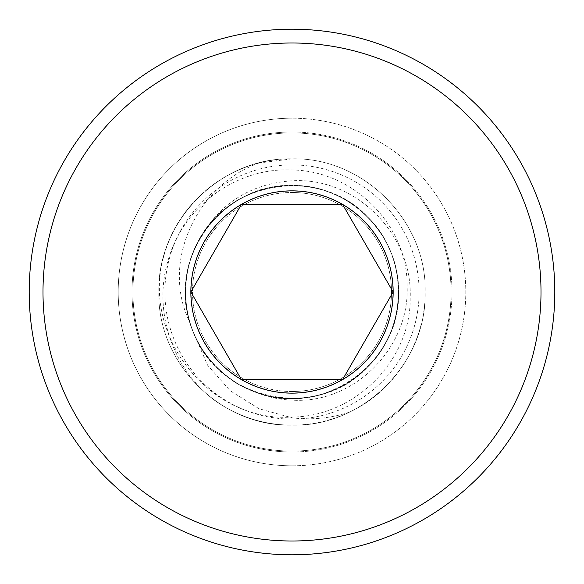 <?xml version="1.0" encoding="UTF-8"?>
<svg xmlns="http://www.w3.org/2000/svg" width="584" height="584" viewBox="0 0 584 584"><rect width="100%" height="100%" fill="white"/><g stroke="black" fill="none" stroke-linecap="round" stroke-linejoin="round"><path stroke-width="0.44" stroke-dasharray="2.92 2.19" d="M292 131.999A160.001 160.001 0 0 1 452.001 292A160.001 160.001 0 0 1 292 452.001A160.001 160.001 0 0 0 452.001 292A160.001 160.001 0 0 0 292 131.999A160.001 160.001 0 0 0 131.999 292A160.001 160.001 0 0 0 292 452.001A160.001 160.001 0 0 1 131.999 292A160.001 160.001 0 0 1 292 131.999M292 465.798A173.798 173.798 0 0 0 465.798 292A173.798 173.798 0 0 0 292 118.202A173.798 173.798 0 0 1 465.798 292A173.798 173.798 0 0 1 292 465.798A173.798 173.798 0 0 1 118.202 292A173.798 173.798 0 0 1 292 118.202A173.798 173.798 0 0 0 118.202 292A173.798 173.798 0 0 0 292 465.798M292 42.997A249.003 249.003 0 0 1 541.003 292A249.003 249.003 0 0 1 292 541.003A249.003 249.003 0 0 1 42.997 292A249.003 249.003 0 0 1 292 42.997M292 554.8A262.8 262.8 0 0 0 554.8 292A262.8 262.8 0 0 0 292 29.2A262.8 262.8 0 0 0 29.2 292A262.8 262.8 0 0 0 292 554.8M292 391.514A99.514 99.514 0 0 1 192.486 292A99.514 99.514 0 0 1 292 192.486A99.514 99.514 0 0 0 192.486 292A99.514 99.514 0 0 0 292 391.514A99.514 99.514 0 0 0 391.514 292A99.514 99.514 0 0 0 292 192.486A99.514 99.514 0 0 1 391.514 292A99.514 99.514 0 0 1 292 391.514A99.514 99.514 0 0 0 391.514 292A99.514 99.514 0 0 0 292 192.486M292 191.085A100.915 100.915 0 0 1 392.915 292A100.915 100.915 0 0 1 292 392.915A100.915 100.915 0 0 1 191.085 292A100.915 100.915 0 0 1 292 191.085A100.915 100.915 0 0 0 191.085 292A100.915 100.915 0 0 0 292 392.915A100.915 100.915 0 0 0 392.915 292A100.915 100.915 0 0 0 292 191.085M349.268 412.209C330.617 418.305 311.527 420.166 292 417.794L259.092 408.764L230.162 390.74L207.568 365.146L193.968 333.668C206.137 361.08 226.139 380.359 253.96 391.499C266.092 396.719 278.772 399.595 292 400.135C353.765 404.201 409.61 347.969 407.143 286.503C407.968 224.898 353.137 170.623 292 169.98C237.71 167.221 185.325 204.809 169.294 256.529C151.869 307.87 171.243 368.351 214.861 400.529A133.152 133.152 0 0 0 292 425.152C363.109 427.014 427.014 363.109 425.152 292C427.014 220.891 363.109 156.987 292 158.848C220.891 156.987 156.987 220.891 158.848 292C156.987 363.109 220.891 427.014 292 425.152C363.109 427.014 427.014 363.109 425.152 292C427.014 220.891 363.109 156.987 292 158.848C220.891 156.987 156.987 220.891 158.848 292C156.987 363.109 220.891 427.014 292 425.152C363.109 427.014 427.014 363.109 425.152 292C427.014 220.891 363.109 156.987 292 158.848C220.891 156.987 156.987 220.891 158.848 292C156.987 363.109 220.891 427.014 292 425.152A133.152 133.152 0 0 0 349.268 412.209C394.872 391.389 425.619 342.093 425.152 292C427.014 220.891 363.109 156.987 292 158.848C220.891 156.987 156.987 220.891 158.848 292C156.987 363.109 220.891 427.014 292 425.152C363.109 427.014 427.014 363.109 425.152 292C427.014 220.891 363.109 156.987 292 158.848C220.891 156.987 156.987 220.891 158.848 292C156.987 363.109 220.891 427.014 292 425.152C363.109 427.014 427.014 363.109 425.152 292C427.014 220.891 363.109 156.987 292 158.848C220.891 156.987 156.987 220.891 158.848 292C156.987 363.109 220.891 427.014 292 425.152C363.109 427.014 427.014 363.109 425.152 292C427.014 220.891 363.109 156.987 292 158.848C220.891 156.987 156.987 220.891 158.848 292C156.987 363.109 220.891 427.014 292 425.152C363.109 427.014 427.014 363.109 425.152 292C427.014 220.891 363.109 156.987 292 158.848C220.891 156.987 156.987 220.891 158.848 292C156.987 363.109 220.891 427.014 292 425.152C363.109 427.014 427.014 363.109 425.152 292C427.014 220.891 363.109 156.987 292 158.848C220.891 156.987 156.987 220.891 158.848 292C156.987 363.109 220.891 427.014 292 425.152C363.109 427.014 427.014 363.109 425.152 292C427.014 220.891 363.109 156.987 292 158.848C220.891 156.987 156.987 220.891 158.848 292C156.987 363.109 220.891 427.014 292 425.152C363.109 427.014 427.014 363.109 425.152 292C427.014 220.891 363.109 156.987 292 158.848C220.891 156.987 156.987 220.891 158.848 292C156.987 363.109 220.891 427.014 292 425.152C363.109 427.014 427.014 363.109 425.152 292C427.014 220.891 363.109 156.987 292 158.848C220.891 156.987 156.987 220.891 158.848 292C156.987 363.109 220.891 427.014 292 425.152C363.109 427.014 427.014 363.109 425.152 292C427.014 220.891 363.109 156.987 292 158.848C220.891 156.987 156.987 220.891 158.848 292C156.987 363.109 220.891 427.014 292 425.152C363.109 427.014 427.014 363.109 425.152 292C427.014 220.891 363.109 156.987 292 158.848C220.891 156.987 156.987 220.891 158.848 292C156.987 363.109 220.891 427.014 292 425.152C363.109 427.014 427.014 363.109 425.152 292C427.014 220.891 363.109 156.987 292 158.848C220.891 156.987 156.987 220.891 158.848 292C156.987 363.109 220.891 427.014 292 425.152C363.109 427.014 427.014 363.109 425.152 292C427.014 220.891 363.109 156.987 292 158.848C220.891 156.987 156.987 220.891 158.848 292C156.987 363.109 220.891 427.014 292 425.152C363.109 427.014 427.014 363.109 425.152 292C427.014 220.891 363.109 156.987 292 158.848C233.286 158.198 177.609 200.173 163.301 257.851A133.152 133.152 0 0 1 259.062 162.987C197.042 185.062 159.928 262.07 190.019 322.762C181.814 293.81 184.836 266.195 199.086 239.914C219.365 203.458 250.339 183.756 292 180.806C355.415 176.689 412.706 234.381 410.202 297.504C411.092 360.7 354.743 416.509 292 417.078C210.065 422.56 141.963 336.53 163.301 257.851M292 451.082A159.082 159.082 0 0 0 451.082 292A159.082 159.082 0 0 0 292 132.918A159.082 159.082 0 0 0 132.918 292A159.082 159.082 0 0 0 292 451.082A159.082 159.082 0 0 0 451.082 292A159.082 159.082 0 0 0 292 132.918A159.082 159.082 0 0 0 132.918 292A159.082 159.082 0 0 0 292 451.082M214.861 400.529C238.367 416.83 264.077 425.035 292 425.152C363.109 427.014 427.014 363.109 425.152 292C427.014 220.891 363.109 156.987 292 158.848L259.062 162.987M193.968 333.668C219.599 401.675 318.097 420.714 367.321 367.321C408.603 328.15 408.603 255.85 367.321 216.679C328.15 175.397 255.85 175.397 216.679 216.679C196.348 237.673 185.946 262.778 185.478 292C183.989 348.882 235.118 400.011 292 398.522C348.882 400.011 400.011 348.882 398.522 292C398.054 262.778 387.652 237.673 367.321 216.679C328.15 175.397 255.85 175.397 216.679 216.679C196.348 237.673 185.946 262.778 185.478 292C183.989 348.882 235.118 400.011 292 398.522C348.882 400.011 400.011 348.882 398.522 292C400.011 235.118 348.882 183.989 292 185.478C262.778 185.946 237.673 196.348 216.679 216.679C175.397 255.85 175.397 328.15 216.679 367.321C255.85 408.603 328.15 408.603 367.321 367.321C387.652 346.327 398.054 321.222 398.522 292C400.011 235.118 348.882 183.989 292 185.478C235.118 183.989 183.989 235.118 185.478 292C185.946 321.222 196.348 346.327 216.679 367.321C255.85 408.603 328.15 408.603 367.321 367.321C408.603 328.15 408.603 255.85 367.321 216.679C328.15 175.397 255.85 175.397 216.679 216.679C196.348 237.673 185.946 262.778 185.478 292C183.989 348.882 235.118 400.011 292 398.522C321.222 398.054 346.327 387.652 367.321 367.321C408.603 328.15 408.603 255.85 367.321 216.679C346.327 196.348 321.222 185.946 292 185.478C235.118 183.989 183.989 235.118 185.478 292C183.989 348.882 235.118 400.011 292 398.522C348.882 400.011 400.011 348.882 398.522 292C398.054 262.778 387.652 237.673 367.321 216.679C328.15 175.397 255.85 175.397 216.679 216.679C175.397 255.85 175.397 328.15 216.679 367.321C237.673 387.652 262.778 398.054 292 398.522C348.882 400.011 400.011 348.882 398.522 292C400.011 235.118 348.882 183.989 292 185.478C235.118 183.989 183.989 235.118 185.478 292C185.946 321.222 196.348 346.327 216.679 367.321C255.85 408.603 328.15 408.603 367.321 367.321C408.603 328.15 408.603 255.85 367.321 216.679C346.327 196.348 321.222 185.946 292 185.478C235.118 183.989 183.989 235.118 185.478 292C185.946 321.222 196.348 346.327 216.679 367.321C255.85 408.603 328.15 408.603 367.321 367.321C408.603 328.15 408.603 255.85 367.321 216.679C321.069 166.739 229.87 179.602 199.086 239.914M253.96 391.499C319.944 419.881 401.412 363.788 398.522 292C400.011 235.118 348.882 183.989 292 185.478C235.118 183.989 183.989 235.118 185.478 292C185.946 321.222 196.348 346.327 216.679 367.321C255.85 408.603 328.15 408.603 367.321 367.321C408.603 328.15 408.603 255.85 367.321 216.679C346.327 196.348 321.222 185.946 292 185.478C235.118 183.989 183.989 235.118 185.478 292C183.989 348.882 235.118 400.011 292 398.522C321.222 398.054 346.327 387.652 367.321 367.321C408.603 328.15 408.603 255.85 367.321 216.679C328.15 175.397 255.85 175.397 216.679 216.679C196.348 237.673 185.946 262.778 185.478 292C183.989 348.882 235.118 400.011 292 398.522C348.882 400.011 400.011 348.882 398.522 292C400.011 235.118 348.882 183.989 292 185.478C262.778 185.946 237.673 196.348 216.679 216.679C175.397 255.85 175.397 328.15 216.679 367.321C237.673 387.652 262.778 398.054 292 398.522C348.882 400.011 400.011 348.882 398.522 292C398.054 262.778 387.652 237.673 367.321 216.679C328.15 175.397 255.85 175.397 216.679 216.679C175.397 255.85 175.397 328.15 216.679 367.321C237.673 387.652 262.778 398.054 292 398.522C348.882 400.011 400.011 348.882 398.522 292C400.011 235.118 348.882 183.989 292 185.478C262.778 185.946 237.673 196.348 216.679 216.679C175.397 255.85 175.397 328.15 216.679 367.321C255.85 408.603 328.15 408.603 367.321 367.321C387.652 346.327 398.054 321.222 398.522 292C400.011 235.118 348.882 183.989 292 185.478C235.118 183.989 183.989 235.118 185.478 292C183.989 348.882 235.118 400.011 292 398.522C321.222 398.054 346.327 387.652 367.321 367.321C408.603 328.15 408.603 255.85 367.321 216.679C328.15 175.397 255.85 175.397 216.679 216.679C196.348 237.673 185.946 262.778 185.478 292C183.989 348.882 235.118 400.011 292 398.522C321.222 398.054 346.327 387.652 367.321 367.321C408.603 328.15 408.603 255.85 367.321 216.679C328.15 175.397 255.85 175.397 216.679 216.679C196.348 237.673 185.946 262.778 185.478 292C183.989 348.882 235.118 400.011 292 398.522C348.882 400.011 400.011 348.882 398.522 292C400.011 235.118 348.882 183.989 292 185.478C223.219 182.821 167.652 257.967 190.019 322.762M342.574 204.4L340.304 204.4M292 164.892A127.108 127.108 0 0 0 164.892 292A127.108 127.108 0 0 0 292 419.108A127.108 127.108 0 0 0 419.108 292A127.108 127.108 0 0 0 292 164.892"/><path stroke-width="0.88" d="M292 393.149A101.149 101.149 0 0 0 342.574 204.4A101.149 101.149 0 0 0 190.851 292A101.149 101.149 0 0 0 292 393.149M292 379.6L342.574 379.6L393.149 292L342.574 204.4L241.426 204.4L190.851 292L241.426 379.6L292 379.6M292 541.003A249.003 249.003 0 0 0 541.003 292A249.003 249.003 0 0 0 292 42.997A249.003 249.003 0 0 0 42.997 292A249.003 249.003 0 0 0 292 541.003M292 29.2A262.8 262.8 0 0 1 554.8 292A262.8 262.8 0 0 1 292 554.8A262.8 262.8 0 0 1 29.2 292A262.8 262.8 0 0 1 292 29.2M340.304 204.4L241.426 204.4L190.851 292L241.426 379.6L342.574 379.6L393.149 292L342.574 204.4"/></g></svg>
